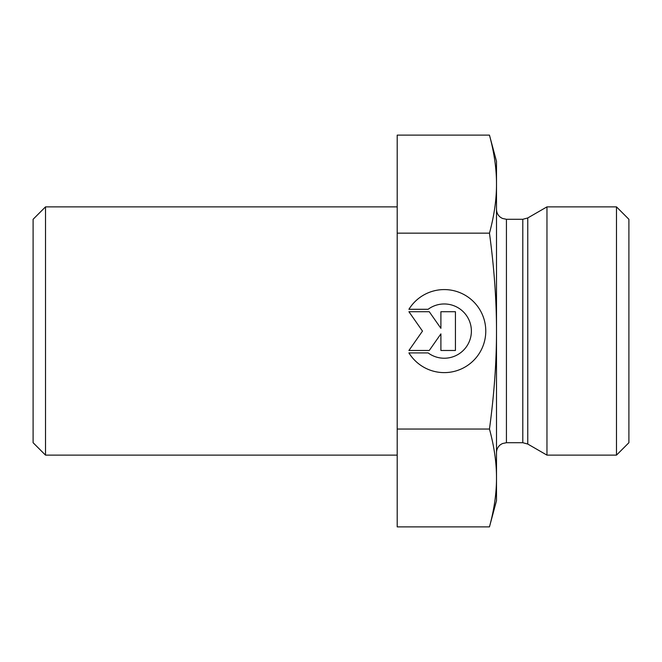 <?xml version="1.0" encoding="UTF-8"?>
<svg xmlns="http://www.w3.org/2000/svg" width="662" height="662" viewBox="0 0 662 662"><rect width="100%" height="100%" fill="white"/><g stroke="black" fill="none" stroke-linecap="round" stroke-linejoin="round"><path stroke-width="0.99" d="M45.513 206.875L33.1 219.287L33.1 442.713L45.513 455.125L45.513 206.875L397.2 206.875M408.917 309.295L428.107 309.295L408.917 309.295A41.524 41.524 0 0 1 485.776 331.099A41.524 41.524 0 0 1 408.917 352.904A41.524 41.524 180 0 0 485.776 331.099M428.107 309.295L428.107 309.295A27.134 27.134 0 0 1 471.385 331.099L471.385 331.099A27.134 27.134 180 0 0 428.107 309.295M408.917 352.904L428.107 352.904A27.134 27.134 180 0 0 471.385 331.099M440.9 311.719L455.431 311.719L455.431 350.479L440.9 350.479L440.9 333.871L429.266 350.479L408.917 350.479L422.488 331.099L408.917 311.719L429.266 311.719L440.9 328.327L440.9 311.719L440.9 328.327M408.917 311.719L422.488 331.099M408.917 350.479L429.266 350.479L440.9 333.871M440.9 350.479L455.431 350.479L455.431 311.719M489.466 135.122L496.5 161.363L496.5 331C496.541 300.78 494.2 268.168 489.466 233.156C494.208 215.622 496.55 199.279 496.5 184.135C496.55 169 494.208 152.657 489.466 135.122L397.2 135.122L397.2 526.878L489.466 526.878L496.5 500.637L496.5 477.956C496.55 462.846 494.208 446.544 489.466 429.042C494.208 393.998 496.55 361.353 496.5 331.099L496.5 477.956C496.55 493.074 494.208 509.376 489.466 526.878M397.2 429.042L489.466 429.042M527.763 444.045L546.961 455.125L546.961 206.875L527.763 217.955L522.798 219.287L522.798 442.713L527.763 444.045L527.763 217.955M616.487 455.125L628.9 442.713L628.9 219.287L616.487 206.875L616.487 455.125L546.961 455.125M397.2 233.156L489.466 233.156M522.798 442.713L506.43 442.713L506.43 219.287L522.798 219.287M45.513 455.125L397.2 455.125M506.43 219.287L502.342 218.41L500.406 217.252C497.874 215.224 496.574 212.593 496.5 209.358M506.43 442.713L502.417 443.557L500.464 444.698C497.898 446.726 496.574 449.374 496.5 452.642M616.487 206.875L546.961 206.875"/></g></svg>
